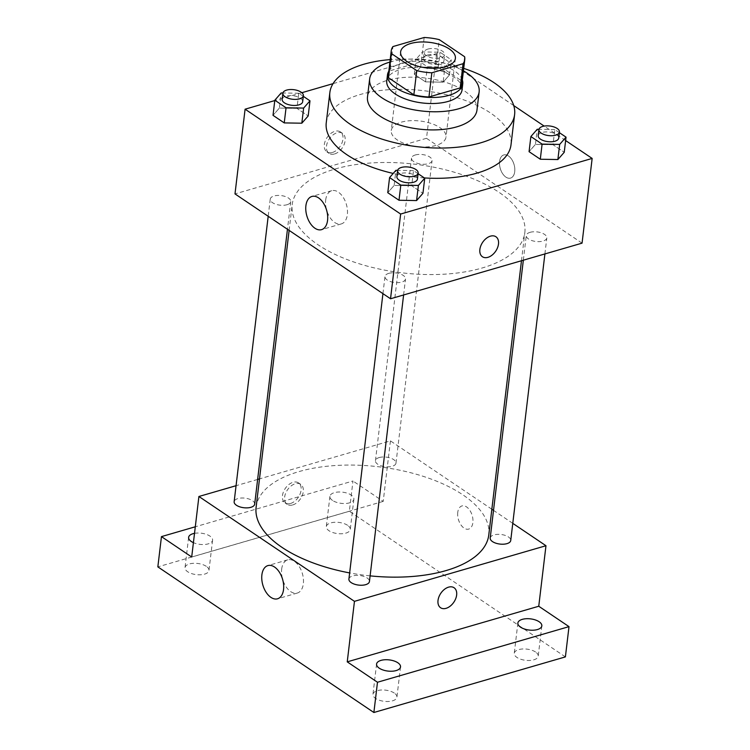 <?xml version="1.0" encoding="UTF-8"?>
<svg xmlns="http://www.w3.org/2000/svg" width="750" height="750" viewBox="0 0 750 750"><rect width="100%" height="100%" fill="white"/><g stroke="black" fill="none" stroke-linecap="round" stroke-linejoin="round"><path stroke-width="0.56" stroke-dasharray="3.75 2.81" d="M401.344 122.156A27.562 12.872 -173.2 0 1 431.091 123.441A27.562 12.872 -173.2 0 1 445.997 137.072A27.562 12.872 -173.2 0 1 417.103 146.588A27.562 12.872 -173.2 0 1 391.256 130.547A27.562 12.872 -173.2 0 1 401.344 122.156M464.625 56.738L461.737 80.944L436.388 63.844L439.266 39.638M424.172 37.5L421.284 61.706L390.066 70.772L392.953 46.566M421.284 61.706A37.022 17.278 -173.2 0 1 436.388 63.844M461.737 80.944A37.022 17.278 -173.2 0 1 461.878 83.728M388.359 74.962A37.022 17.278 -173.2 0 1 390.066 70.772M462.328 79.959A37.903 17.691 6.8 0 0 454.378 70.847A37.903 17.691 6.8 0 0 417.441 61.209A37.903 17.691 6.8 0 0 388.809 71.194M386.766 80.906A37.903 17.691 -173.2 0 1 400.631 69.375A37.903 17.691 -173.2 0 1 453.656 76.903A37.903 17.691 -173.2 0 1 462.037 89.887M463.416 70.847A55.134 25.734 6.8 0 0 389.897 62.081M476.972 110.081A55.134 25.734 6.8 0 0 464.794 91.191A55.134 25.734 6.8 0 0 405.338 77.362A55.134 25.734 6.8 0 0 367.491 97.022M463.706 68.372A93.037 43.425 6.8 0 0 390.188 59.606M326.25 122.794A93.037 43.425 -173.2 0 1 360.3 94.491A93.037 43.425 -173.2 0 1 490.444 112.959A93.037 43.425 -173.2 0 1 511.003 144.825M424.369 177.928A93.037 43.425 -173.2 0 1 393.197 173.428M559.369 132.656L554.812 129.591L553.013 144.713L564.234 152.287L553.013 144.713L535.425 144.412L529.069 151.669L535.425 144.412L537.234 129.281M418.069 173.681L413.512 170.616L411.713 185.738L422.934 193.312L411.713 185.738L394.134 185.438L387.769 192.694L394.134 185.438L395.934 170.306M565.631 140.55L544.181 126.094M513.722 105.562L436.613 53.578L333.038 83.653M301.847 92.709L274.781 100.566M443.119 82.181L449.475 74.925L438.253 67.359L420.675 67.05L414.309 74.306L425.541 81.872L443.119 82.181L449.475 74.925L438.253 67.359L420.675 67.05L414.309 74.306L425.541 81.872L443.119 82.181L444.928 67.059L451.284 59.794L440.053 52.228L422.475 51.919L416.119 59.184L427.341 66.75L444.928 67.059M303.309 96.328L298.762 93.253L296.953 108.384L308.184 115.95L296.953 108.384L279.375 108.075L273.019 115.331L279.375 108.075L281.175 92.944M582.056 243.15L426.506 138.3L436.613 53.578M499.603 161.428A12.056 7.172 -106.2 0 0 502.584 173.606A12.056 7.172 -106.2 0 0 510.534 178.106A12.056 7.172 -106.2 0 0 514.059 164.522A12.056 7.172 -106.2 0 0 503.803 154.941A12.056 7.172 -106.2 0 0 499.603 161.428A12.056 7.172 -106.2 0 0 502.575 173.606A12.056 7.172 -106.2 0 0 510.525 178.106A12.056 7.172 -106.2 0 0 514.05 164.522A12.056 7.172 -106.2 0 0 503.803 154.941A12.056 7.172 -106.2 0 0 499.603 161.428M335.072 169.012A117.15 54.684 -173.2 0 1 461.512 174.488A117.15 54.684 -173.2 0 1 524.85 232.406A117.15 54.684 -173.2 0 1 402.047 272.831A117.15 54.684 -173.2 0 1 292.191 204.656A117.15 54.684 -173.2 0 1 335.072 169.012M426.506 138.3L234.994 193.903M388.772 273.356A10.341 4.828 -173.2 0 1 399.928 273.834A10.341 4.828 -173.2 0 1 405.516 278.944A10.341 4.828 -173.2 0 1 394.678 282.516A10.341 4.828 -173.2 0 1 384.984 276.497A10.341 4.828 -173.2 0 1 388.772 273.356M530.072 232.331A10.341 4.828 -173.2 0 1 541.228 232.809A10.341 4.828 -173.2 0 1 546.816 237.919A10.341 4.828 -173.2 0 1 535.978 241.491A10.341 4.828 -173.2 0 1 526.284 235.472A10.341 4.828 -173.2 0 1 530.072 232.331M415.312 154.969A10.341 4.828 -173.2 0 1 426.469 155.456A10.341 4.828 -173.2 0 1 432.056 160.566A10.341 4.828 -173.2 0 1 421.219 164.128A10.341 4.828 -173.2 0 1 411.525 158.119A10.341 4.828 -173.2 0 1 415.312 154.969M286.978 204.731A10.341 4.828 6.8 0 0 290.756 201.591A10.341 4.828 6.8 0 0 281.072 195.572A10.341 4.828 6.8 0 0 270.234 199.144A10.341 4.828 6.8 0 0 275.822 204.253A10.341 4.828 6.8 0 0 286.978 204.731M332.372 152.484A12.056 7.894 124 0 0 342.028 142.8A12.056 7.894 124 0 0 340.378 131.897A12.056 7.894 124 0 0 327.094 137.484A12.056 7.894 124 0 0 326.897 151.894A12.056 7.894 124 0 0 332.372 152.484M334.556 153.956A12.056 7.894 124 0 0 344.203 144.272A12.056 7.894 124 0 0 342.553 133.369A12.056 7.894 124 0 0 329.269 138.956A12.056 7.894 124 0 0 329.072 153.366A12.056 7.894 124 0 0 334.556 153.956M482.438 256.753L482.438 256.753A12.056 7.894 -56 0 1 480.788 245.841A12.056 7.894 -56 0 1 490.444 236.156A12.056 7.894 -56 0 1 495.919 236.747L495.919 236.747M325.688 199.997A17.288 10.284 73.8 0 1 331.706 190.706A17.288 10.284 73.8 0 1 346.397 204.441A17.288 10.284 73.8 0 1 341.344 223.903A17.288 10.284 73.8 0 1 329.953 217.453A17.288 10.284 73.8 0 1 325.688 199.997M256.116 507.234A117.15 54.684 -173.2 0 1 298.988 471.591A117.15 54.684 -173.2 0 1 425.428 477.066A117.15 54.684 -173.2 0 1 488.775 534.984M370.116 575.869A117.15 54.684 -173.2 0 1 349.641 572.916M254.681 504.169A10.341 4.828 6.8 0 0 244.987 498.15A10.341 4.828 6.8 0 0 234.15 501.722M490.209 538.05A10.341 4.828 -173.2 0 1 493.987 534.909A10.341 4.828 -173.2 0 1 505.144 535.388A10.341 4.828 -173.2 0 1 510.731 540.497M379.228 457.547A10.341 4.828 -173.2 0 1 390.384 458.034A10.341 4.828 -173.2 0 1 395.981 463.144A10.341 4.828 -173.2 0 1 385.144 466.706A10.341 4.828 -173.2 0 1 375.45 460.697A10.341 4.828 -173.2 0 1 379.228 457.547M348.909 579.075A10.341 4.828 -173.2 0 1 352.688 575.934A10.341 4.828 -173.2 0 1 363.844 576.413A10.341 4.828 -173.2 0 1 369.441 581.522M512.775 523.35L493.509 510.366M491.841 509.241L390.431 440.878L259.491 478.894M257.625 479.438L236.062 485.7M565.397 656.897L349.359 511.266L352.969 481.003L195.3 526.781M390.431 440.878L383.212 501.394L352.969 481.003M457.753 512.409A12.056 7.172 -106.2 0 0 460.734 524.587A12.056 7.172 -106.2 0 0 468.675 529.097A12.056 7.172 -106.2 0 0 472.2 515.513A12.056 7.172 -106.2 0 0 461.953 505.931A12.056 7.172 -106.2 0 0 457.753 512.409M383.212 501.394L191.7 556.997M290.522 503.475A12.056 7.894 124 0 0 300.169 493.791A12.056 7.894 124 0 0 298.528 482.888A12.056 7.894 124 0 0 285.244 488.475A12.056 7.894 124 0 0 285.047 502.884A12.056 7.894 124 0 0 290.522 503.475M292.697 504.947A12.056 7.894 124 0 0 302.353 495.262A12.056 7.894 124 0 0 300.703 484.359A12.056 7.894 124 0 0 287.419 489.947A12.056 7.894 124 0 0 287.222 504.356A12.056 7.894 124 0 0 292.697 504.947M440.587 607.734L440.587 607.744A12.056 7.894 -56 0 1 440.587 607.734A12.056 7.894 -56 0 1 438.938 596.831A12.056 7.894 -56 0 1 448.584 587.147A12.056 7.894 -56 0 1 454.069 587.737L454.069 587.737M281.672 569.147A17.288 10.284 73.8 0 1 287.691 559.847A17.288 10.284 73.8 0 1 302.381 573.581A17.288 10.284 73.8 0 1 297.328 593.044A17.288 10.284 73.8 0 1 285.938 586.594A17.288 10.284 73.8 0 1 281.672 569.147M457.753 512.419A12.056 7.172 -106.2 0 0 460.725 524.597A12.056 7.172 -106.2 0 0 468.675 529.097A12.056 7.172 -106.2 0 0 472.2 515.513A12.056 7.172 -106.2 0 0 461.944 505.931A12.056 7.172 -106.2 0 0 457.753 512.419M332.587 500.466A12.056 5.625 -173.2 0 1 329.925 496.331A12.056 5.625 -173.2 0 1 342.572 492.169A12.056 5.625 -173.2 0 1 353.878 499.191A12.056 5.625 -173.2 0 1 345.6 503.494A12.056 5.625 -173.2 0 1 332.587 500.466M194.522 533.344A12.056 5.625 -173.2 0 1 206.841 534.534A12.056 5.625 -173.2 0 1 212.578 540.216A12.056 5.625 -173.2 0 1 205.669 544.387A12.056 5.625 -173.2 0 1 193.406 542.644M349.359 511.266L157.847 566.869M394.256 693.038A12.056 5.625 6.8 0 0 381.244 690.019A12.056 5.625 6.8 0 0 372.966 694.312A12.056 5.625 6.8 0 0 375.637 698.447A12.056 5.625 6.8 0 0 388.641 701.475A12.056 5.625 6.8 0 0 396.919 697.172A12.056 5.625 6.8 0 0 394.256 693.038M206.306 566.344A12.056 5.625 6.8 0 0 193.303 563.316A12.056 5.625 6.8 0 0 185.025 567.619A12.056 5.625 6.8 0 0 187.688 571.753A12.056 5.625 6.8 0 0 200.691 574.772A12.056 5.625 6.8 0 0 208.969 570.478A12.056 5.625 6.8 0 0 206.306 566.344M347.606 525.319A12.056 5.625 6.8 0 0 334.594 522.291A12.056 5.625 6.8 0 0 326.316 526.594A12.056 5.625 6.8 0 0 328.988 530.719A12.056 5.625 6.8 0 0 341.991 533.747A12.056 5.625 6.8 0 0 350.269 529.444A12.056 5.625 6.8 0 0 347.606 525.319M535.556 652.013A12.056 5.625 6.8 0 0 522.544 648.984A12.056 5.625 6.8 0 0 514.266 653.288A12.056 5.625 6.8 0 0 516.928 657.422A12.056 5.625 6.8 0 0 529.941 660.45A12.056 5.625 6.8 0 0 538.219 656.147A12.056 5.625 6.8 0 0 535.556 652.013M298.762 93.253L282.909 92.981M282.141 99.291A10.341 4.828 -173.2 0 1 285.919 96.141A10.341 4.828 -173.2 0 1 297.075 96.628A10.341 4.828 -173.2 0 1 302.662 101.737M296.953 108.384L279.375 108.075M413.512 170.616L397.659 170.334M396.891 176.644A10.341 4.828 -173.2 0 1 400.678 173.503A10.341 4.828 -173.2 0 1 411.834 173.981A10.341 4.828 -173.2 0 1 417.422 179.1M411.713 185.738L394.134 185.438M427.219 55.116A10.341 4.828 -173.2 0 1 438.375 55.603A10.341 4.828 -173.2 0 1 443.962 60.713A10.341 4.828 -173.2 0 1 433.125 64.275A10.341 4.828 -173.2 0 1 423.431 58.266A10.341 4.828 -173.2 0 1 427.219 55.116M449.475 74.925L451.284 59.794M438.253 67.359L440.053 52.228M420.675 67.05L422.475 51.919M414.309 74.306L416.119 59.184M425.541 81.872L427.341 66.75M427.941 49.069A10.341 4.828 -173.2 0 1 439.097 49.547A10.341 4.828 -173.2 0 1 444.684 54.656A10.341 4.828 -173.2 0 1 433.847 58.228A10.341 4.828 -173.2 0 1 424.153 52.209A10.341 4.828 -173.2 0 1 427.941 49.069M554.812 129.591L538.959 129.309M538.191 135.619A10.341 4.828 -173.2 0 1 541.978 132.478A10.341 4.828 -173.2 0 1 553.134 132.956A10.341 4.828 -173.2 0 1 558.722 138.066M553.013 144.713L535.425 144.412M400.631 51.872L391.256 130.547M455.381 58.406L445.997 137.072M342.553 133.369L340.378 131.897M329.072 153.366L326.897 151.894M331.706 190.706L311.916 196.453M341.344 223.903L321.553 229.65M521.475 260.747L524.85 232.406M289.125 230.4L292.191 204.656M270.234 199.144L268.191 216.281M290.756 201.591L287.456 229.275M544.903 253.941L546.816 237.919M523.341 260.203L526.284 235.472M395.981 463.144L432.056 160.566M375.45 460.697L411.525 158.119M403.603 294.966L405.516 278.944M382.941 293.644L384.984 276.497M300.703 484.359L298.528 482.888M287.222 504.356L285.047 502.884M287.691 559.847L267.9 565.594M297.328 593.044L277.538 598.791M517.875 623.034L514.266 653.288M541.828 625.884L538.219 656.147M329.925 496.331L326.316 526.594M353.878 499.191L350.269 529.444M188.625 537.356L185.025 567.619M212.578 540.216L208.969 570.478M376.575 664.059L372.966 694.312M400.528 666.909L396.919 697.172M443.962 60.713L444.684 54.656M423.431 58.266L424.153 52.209"/><path stroke-width="1.12" d="M410.728 43.491A27.562 12.872 -173.2 0 1 440.475 44.775A27.562 12.872 -173.2 0 1 455.381 58.406A27.562 12.872 -173.2 0 1 426.488 67.912A27.562 12.872 -173.2 0 1 400.631 51.872A27.562 12.872 -173.2 0 1 410.728 43.491M391.388 53.541L416.747 70.631A37.022 17.278 -173.2 0 0 431.841 72.778L463.059 63.712A37.022 17.278 -173.2 0 0 464.766 59.522A37.022 17.278 -173.2 0 0 464.625 56.738L439.266 39.638A37.022 17.278 -173.2 0 0 424.172 37.5L392.953 46.566A37.022 17.278 -173.2 0 0 391.247 50.756A37.022 17.278 -173.2 0 0 391.388 53.541L388.5 77.747L413.859 94.837L416.747 70.631M464.766 59.522L461.878 83.728A37.022 17.278 -173.2 0 1 460.172 87.919L463.059 63.712M413.859 94.837A37.022 17.278 -173.2 0 0 428.953 96.984L460.172 87.919M388.5 77.747A37.022 17.278 -173.2 0 1 388.359 74.962L391.247 50.756M388.809 71.194A37.903 17.691 6.8 0 0 387.488 74.859A37.903 17.691 6.8 0 0 423.028 96.909A37.903 17.691 6.8 0 0 462.759 83.831A37.903 17.691 6.8 0 0 462.328 79.959M462.759 83.831L462.037 89.887A37.903 17.691 -173.2 0 1 422.306 102.966A37.903 17.691 -173.2 0 1 386.766 80.906L387.488 74.859M428.953 96.984L431.841 72.778M389.897 62.081A55.134 25.734 6.8 0 0 369.656 78.872A55.134 25.734 6.8 0 0 421.35 110.953A55.134 25.734 6.8 0 0 479.137 91.922A55.134 25.734 6.8 0 0 466.959 73.041A55.134 25.734 6.8 0 0 463.416 70.847M369.656 78.872L367.491 97.022A55.134 25.734 6.8 0 0 419.184 129.103A55.134 25.734 6.8 0 0 476.972 110.081L479.137 91.922M390.188 59.606A93.037 43.425 6.8 0 0 329.859 92.531A93.037 43.425 6.8 0 0 417.094 146.672A93.037 43.425 6.8 0 0 514.612 114.562A93.037 43.425 6.8 0 0 494.053 82.697A93.037 43.425 6.8 0 0 463.706 68.372M514.612 114.562L511.003 144.825A93.037 43.425 -173.2 0 1 424.369 177.928M393.197 173.428A93.037 43.425 -173.2 0 1 326.25 122.794L329.859 92.531M538.959 129.309L537.234 129.281L530.878 136.537L529.069 151.669L540.3 159.234L557.878 159.544L564.234 152.287L566.044 137.156L559.369 132.656M397.659 170.334L395.934 170.306L389.578 177.562L387.769 192.694L399 200.259L416.578 200.569L422.934 193.312L424.744 178.181L418.069 173.681M274.781 100.566L245.091 109.191L400.641 214.041L592.153 158.428L565.631 140.55M544.181 126.094L513.722 105.562M333.038 83.653L301.847 92.709M282.909 92.981L281.175 92.944L274.819 100.209L273.019 115.331L284.241 122.906L301.828 123.206L308.184 115.95L309.984 100.819L303.309 96.328M245.091 109.191L234.994 193.903L390.534 298.762L582.056 243.15L592.153 158.428M390.534 298.762L400.641 214.041M305.897 205.744A17.288 10.284 73.8 0 1 311.916 196.453A17.288 10.284 73.8 0 1 326.606 210.188A17.288 10.284 73.8 0 1 321.553 229.65A17.288 10.284 73.8 0 1 310.162 223.2A17.288 10.284 73.8 0 1 305.897 205.744M490.444 236.156A12.056 7.894 -56 0 1 495.919 236.747A12.056 7.894 -56 0 1 495.722 251.166A12.056 7.894 -56 0 1 482.438 256.753A12.056 7.894 -56 0 1 480.797 245.85A12.056 7.894 -56 0 1 490.444 236.156M495.919 236.747A12.056 7.894 -56 0 1 495.722 251.156A12.056 7.894 -56 0 1 482.438 256.753M521.475 260.747L488.775 534.984A117.15 54.684 -173.2 0 1 370.116 575.869M349.641 572.916A117.15 54.684 -173.2 0 1 256.116 507.234L289.125 230.4M268.191 216.281L234.15 501.722A10.341 4.828 6.8 0 0 239.738 506.831A10.341 4.828 6.8 0 0 250.894 507.309A10.341 4.828 6.8 0 0 254.681 504.169L287.456 229.275M544.903 253.941L510.731 540.497A10.341 4.828 -173.2 0 1 499.903 544.069A10.341 4.828 -173.2 0 1 490.209 538.05L523.341 260.203M403.603 294.966L369.441 581.522A10.341 4.828 -173.2 0 1 358.603 585.094A10.341 4.828 -173.2 0 1 348.909 579.075L382.941 293.644M236.062 485.7L198.909 496.481L354.459 601.341L545.972 545.728L512.775 523.35M493.509 510.366L491.841 509.241M259.491 478.894L257.625 479.438M195.3 526.781L161.456 536.616L157.847 566.869L373.875 712.5L565.397 656.897L569.006 626.634L538.753 606.244L545.972 545.728M161.456 536.616L191.7 556.997L198.909 496.481M373.875 712.5L377.484 682.247L569.006 626.634M354.459 601.341L347.241 661.856L377.484 682.247M261.881 574.894A17.288 10.284 73.8 0 1 267.9 565.594A17.288 10.284 73.8 0 1 282.591 579.328A17.288 10.284 73.8 0 1 277.538 598.791A17.288 10.284 73.8 0 1 266.147 592.341A17.288 10.284 73.8 0 1 261.881 574.894M347.241 661.856L538.753 606.244M448.594 587.147A12.056 7.894 -56 0 1 454.069 587.737A12.056 7.894 -56 0 1 453.872 602.156A12.056 7.894 -56 0 1 440.587 607.744A12.056 7.894 -56 0 1 438.938 596.841A12.056 7.894 -56 0 1 448.594 587.147M454.069 587.737A12.056 7.894 -56 0 1 453.872 602.147A12.056 7.894 -56 0 1 440.587 607.744M520.538 627.159A12.056 5.625 -173.2 0 1 517.875 623.034A12.056 5.625 -173.2 0 1 530.513 618.872A12.056 5.625 -173.2 0 1 541.828 625.884A12.056 5.625 -173.2 0 1 533.55 630.188A12.056 5.625 -173.2 0 1 520.538 627.159M379.247 668.184A12.056 5.625 -173.2 0 1 376.575 664.059A12.056 5.625 -173.2 0 1 389.222 659.897A12.056 5.625 -173.2 0 1 400.528 666.909A12.056 5.625 -173.2 0 1 392.25 671.213A12.056 5.625 -173.2 0 1 379.247 668.184M193.406 542.644A12.056 5.625 -173.2 0 1 191.297 541.491A12.056 5.625 -173.2 0 1 188.625 537.356A12.056 5.625 -173.2 0 1 194.522 533.344M274.819 100.209L286.05 107.775L303.628 108.084L309.984 100.819M303.384 95.691L302.662 101.737A10.341 4.828 -173.2 0 1 291.834 105.309A10.341 4.828 -173.2 0 1 282.141 99.291L282.863 93.234A10.341 4.828 -173.2 0 1 286.641 90.094A10.341 4.828 -173.2 0 1 297.797 90.572A10.341 4.828 -173.2 0 1 303.384 95.691A10.341 4.828 -173.2 0 1 292.556 99.253A10.341 4.828 -173.2 0 1 282.863 93.234M273.019 115.331L284.241 122.906L301.828 123.206L303.628 108.084M301.828 123.206L308.184 115.95M284.241 122.906L286.05 107.775M389.578 177.562L400.8 185.128L418.387 185.438L424.744 178.181M418.144 173.044L417.422 179.1A10.341 4.828 -173.2 0 1 406.584 182.662A10.341 4.828 -173.2 0 1 396.891 176.644L397.613 170.597A10.341 4.828 -173.2 0 1 401.4 167.447A10.341 4.828 -173.2 0 1 412.556 167.934A10.341 4.828 -173.2 0 1 418.144 173.044A10.341 4.828 -173.2 0 1 407.306 176.616A10.341 4.828 -173.2 0 1 397.613 170.597M387.769 192.694L399 200.259L416.578 200.569L418.387 185.438M416.578 200.569L422.934 193.312M399 200.259L400.8 185.128M530.878 136.537L542.1 144.103L559.678 144.412L566.044 137.156M559.444 132.019L558.722 138.066A10.341 4.828 -173.2 0 1 547.884 141.638A10.341 4.828 -173.2 0 1 538.191 135.619L538.913 129.572A10.341 4.828 -173.2 0 1 542.7 126.422A10.341 4.828 -173.2 0 1 553.856 126.909A10.341 4.828 -173.2 0 1 559.444 132.019A10.341 4.828 -173.2 0 1 548.606 135.591A10.341 4.828 -173.2 0 1 538.913 129.572M529.069 151.669L540.3 159.234L557.878 159.544L559.678 144.412M557.878 159.544L564.234 152.287M540.3 159.234L542.1 144.103"/></g></svg>
